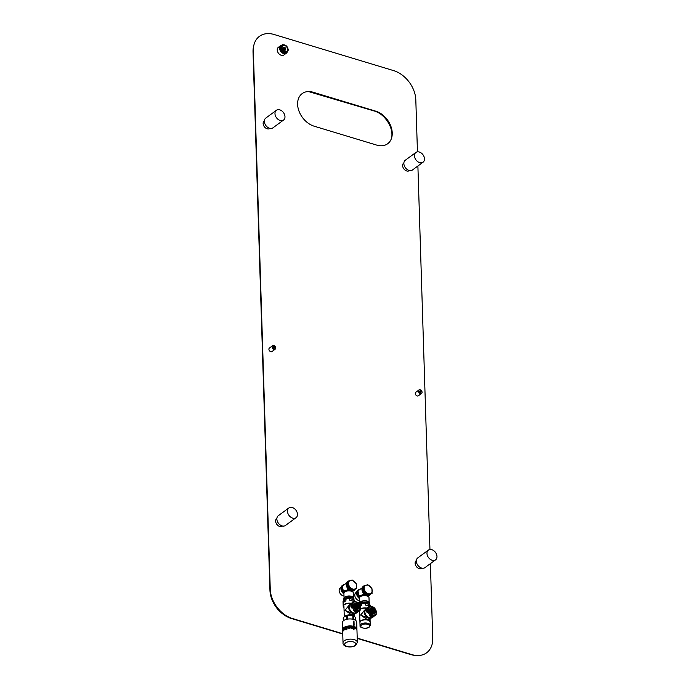 <?xml version="1.0" encoding="UTF-8"?>
<svg xmlns="http://www.w3.org/2000/svg" width="690" height="690" viewBox="0 0 690 690"><rect width="100%" height="100%" fill="white"/><g stroke="black" fill="none" stroke-linecap="round" stroke-linejoin="round"><path stroke-width="1.03" d="M376.731 145.107A19.38 13.921 53.7 0 0 391.799 137.284A19.38 13.921 53.7 0 0 375.662 111.133L313.105 92.227A19.38 13.921 -126.3 0 0 309.586 91.58A19.38 13.921 -126.3 0 0 297.77 106.277A19.38 13.921 -126.3 0 0 314.174 126.201L376.731 145.107M417.45 151.852L415.811 99.886A25.987 18.665 -126.3 0 0 393.602 70.613L274.12 34.5A25.987 18.665 -126.3 0 0 253.911 44.988A25.987 18.665 -126.3 0 0 253.334 50.784L270.256 589.243A25.987 18.665 -126.3 0 0 292.465 618.516L342.74 633.713M410.619 654.525A1.509 0.759 -73.2 0 0 410.705 654.56A1.509 0.759 -73.2 0 0 410.8 654.577A24.995 17.949 -126.3 0 0 415.346 655.414L416.674 655.5A25.987 18.665 -126.3 0 0 432.734 638.345L430.388 563.635M429.948 549.482L417.89 165.997M416.674 655.5A25.987 18.665 -126.3 0 1 411.956 654.629L357.213 638.086M403.892 162.909L403.745 163.013A4.727 3.398 53.7 0 0 402.96 167.273A4.727 3.398 53.7 0 0 406.669 170.965A4.727 3.398 53.7 0 0 409.334 170.637L409.481 170.534M280.727 47.17L282.176 44.816A4.537 3.26 -126.3 0 1 282.822 44.608L285.902 45.54A4.537 3.26 -126.3 0 1 286.574 46.144L288.196 49.421A4.537 3.26 -126.3 0 1 288.23 49.835A4.537 3.26 -126.3 0 1 288.222 50.232L286.773 52.587A4.537 3.26 -126.3 0 1 286.126 52.794L283.055 51.862A4.537 3.26 -126.3 0 1 282.382 51.258L280.752 47.981A4.537 3.26 -126.3 0 1 280.727 47.567A4.537 3.26 -126.3 0 1 280.727 47.17L280.218 47.541A4.537 3.26 -126.3 0 1 281.287 45.419A4.537 3.26 -126.3 0 1 281.667 45.186A4.727 3.398 53.7 0 0 280.683 45.618L278.346 47.334A4.727 3.398 53.7 0 0 277.561 51.586A4.727 3.398 53.7 0 0 281.279 55.286A4.727 3.398 53.7 0 0 283.944 54.959L286.272 53.242A4.727 3.398 53.7 0 0 286.98 52.44M264.391 120.75L264.244 120.854A4.727 3.398 53.7 0 0 263.459 125.114A4.727 3.398 53.7 0 0 267.168 128.806A4.727 3.398 53.7 0 0 269.833 128.478L269.98 128.366M276.88 518.38L276.733 518.492A4.727 3.398 53.7 0 0 275.948 522.744A4.727 3.398 53.7 0 0 279.666 526.444A4.727 3.398 53.7 0 0 282.331 526.108L282.477 526.004M416.381 560.539L416.234 560.651A4.727 3.398 53.7 0 0 415.449 564.903A4.727 3.398 53.7 0 0 419.166 568.603A4.727 3.398 53.7 0 0 421.832 568.275L421.978 568.163M356.704 592.037L355.902 592.632A4.727 3.398 53.7 0 0 355.117 596.885A4.727 3.398 53.7 0 0 358.826 600.585A4.727 3.398 53.7 0 0 359.637 600.74M341.067 587.311L340.256 587.906A4.727 3.398 53.7 0 0 339.471 592.158A4.727 3.398 53.7 0 0 343.189 595.858A4.727 3.398 53.7 0 0 344 596.013M272.602 345.69L269.419 348.027A2.174 1.561 53.7 0 0 269.057 349.985A2.174 1.561 53.7 0 0 270.765 351.684A2.174 1.561 53.7 0 0 271.989 351.538L275.172 349.2A2.174 1.561 53.7 0 0 275.534 347.243A2.174 1.561 53.7 0 0 273.827 345.543A2.174 1.561 53.7 0 0 272.602 345.69A2.174 1.561 53.7 0 0 272.24 347.648A2.174 1.561 53.7 0 0 273.947 349.356A2.174 1.561 53.7 0 0 275.172 349.2M418.977 389.936L415.803 392.265A2.174 1.561 53.7 0 0 415.44 394.223A2.174 1.561 53.7 0 0 417.148 395.931A2.174 1.561 53.7 0 0 418.373 395.775L421.555 393.438A2.174 1.561 53.7 0 0 421.918 391.48A2.174 1.561 53.7 0 0 420.21 389.781A2.174 1.561 53.7 0 0 418.977 389.936A2.174 1.561 53.7 0 0 418.623 391.894A2.174 1.561 53.7 0 0 420.331 393.593A2.174 1.561 53.7 0 0 421.555 393.438M428.395 550.094L417.786 557.874A6.046 4.347 53.7 0 0 416.363 561.237A6.046 4.347 53.7 0 0 419.555 567.033A6.046 4.347 53.7 0 0 424.945 567.629L435.554 559.849A6.046 4.347 53.7 0 0 436.977 556.476A6.046 4.347 53.7 0 0 433.786 550.689A6.046 4.347 53.7 0 0 428.395 550.094A6.046 4.347 53.7 0 0 426.972 553.458A6.046 4.347 53.7 0 0 430.163 559.245A6.046 4.347 53.7 0 0 435.554 559.849M288.894 507.926L278.286 515.715A6.046 4.347 53.7 0 0 276.863 519.078A6.046 4.347 53.7 0 0 280.054 524.866A6.046 4.347 53.7 0 0 285.444 525.47L296.053 517.69A6.046 4.347 53.7 0 0 297.476 514.317A6.046 4.347 53.7 0 0 294.285 508.53A6.046 4.347 53.7 0 0 288.894 507.926A6.046 4.347 53.7 0 0 287.471 511.299A6.046 4.347 53.7 0 0 290.663 517.086A6.046 4.347 53.7 0 0 296.053 517.69M276.397 110.296L265.788 118.076A6.046 4.347 53.7 0 0 264.365 121.44A6.046 4.347 53.7 0 0 267.556 127.236A6.046 4.347 53.7 0 0 272.947 127.831L283.555 120.051A6.046 4.347 53.7 0 0 284.979 116.688A6.046 4.347 53.7 0 0 281.796 110.892A6.046 4.347 53.7 0 0 276.397 110.296A6.046 4.347 53.7 0 0 274.974 113.66A6.046 4.347 53.7 0 0 278.165 119.456A6.046 4.347 53.7 0 0 283.555 120.051M415.898 152.456L405.289 160.235A6.046 4.347 53.7 0 0 403.866 163.599A6.046 4.347 53.7 0 0 407.057 169.395A6.046 4.347 53.7 0 0 412.447 169.99L423.056 162.21A6.046 4.347 53.7 0 0 424.479 158.847A6.046 4.347 53.7 0 0 421.297 153.051A6.046 4.347 53.7 0 0 415.898 152.456A6.046 4.347 53.7 0 0 414.474 155.819A6.046 4.347 53.7 0 0 417.666 161.615A6.046 4.347 53.7 0 0 423.056 162.21M280.683 45.618A4.727 3.398 53.7 0 0 279.899 49.878A4.727 3.398 53.7 0 0 283.607 53.578A4.727 3.398 53.7 0 0 286.272 53.242M273.913 348.278A0.949 0.681 -126.3 0 1 273.861 346.622A0.949 0.681 -126.3 0 1 273.913 348.278M420.296 392.515A0.949 0.681 -126.3 0 1 420.245 390.859A0.949 0.681 -126.3 0 1 420.296 392.515M286.126 52.794L285.617 53.165L282.546 52.242L283.055 51.862M288.075 49.464A3.967 2.855 -126.3 0 1 284.901 51.948A3.967 2.855 -126.3 0 1 281.511 47.472A3.967 2.855 -126.3 0 1 284.685 44.988A3.967 2.855 -126.3 0 1 288.075 49.464M281.477 47.481L280.916 47.541L281.477 47.481M282.176 44.816L280.218 47.541M287.506 51.586A4.537 3.26 -126.3 0 1 286.652 52.733L286.16 53.087A4.537 3.26 53.7 0 1 282.115 52.638A4.537 3.26 53.7 0 1 279.726 48.3A4.537 3.26 -126.3 0 1 280.796 45.773A4.537 3.26 -126.3 0 1 281.054 45.609M286.652 52.733A4.537 3.26 -126.3 0 1 286.264 52.966L286.773 52.587M285.617 53.165A4.537 3.26 -126.3 0 1 282.546 52.242M282.382 51.258L281.874 51.629A4.537 3.26 -126.3 0 1 280.244 48.352L280.752 47.981M281.874 51.629L280.244 48.352M281.977 47.619A3.407 2.441 53.7 0 0 284.884 51.448A3.407 2.441 53.7 0 0 287.609 49.318A3.407 2.441 -126.3 0 0 284.703 45.488A3.407 2.441 -126.3 0 0 281.977 47.619M284.263 47.791A1.699 1.225 -126.3 0 0 282.521 48.679A1.699 1.225 53.7 0 0 283.97 50.594A1.699 1.225 53.7 0 0 285.332 49.533A1.699 1.225 -126.3 0 0 285.281 49.163M284.366 49.818A0.845 0.604 -126.3 0 1 283.521 48.378M283.366 48.498L285.729 48.809L284.91 49.447L284.384 49.835L283.366 48.498L284.849 47.36L285.72 48.516L284.03 47.998L284.849 47.36M284.91 49.447L284.03 47.998M344.034 592.727A4.916 3.528 -126.3 0 1 343.034 585.638L346.527 583.076M348.321 589.191L344.241 591.779M348.752 589.596L344.215 590.951L344.258 592.382M344.681 591.977A4.632 2.225 178.2 0 1 344.724 591.951A4.632 2.225 178.2 0 1 351.236 591.14A4.632 2.225 -1.8 0 1 352.469 591.71A4.632 2.225 -1.8 0 1 352.504 591.735M344.724 591.951L344.646 592.011A4.727 2.268 178.2 0 1 351.288 591.183A4.727 2.268 -1.8 0 1 352.547 591.761A4.727 2.268 -1.8 0 1 353.358 592.986L353.504 597.557M344.646 592.011A4.727 2.268 178.2 0 0 343.913 593.279L344.051 597.851M359.671 597.454A4.916 3.528 -126.3 0 1 358.671 590.364L362.164 587.802M363.958 593.918L359.878 596.505M364.389 594.323L359.852 595.677L359.904 597.109M360.327 596.703A4.632 2.225 178.2 0 1 360.361 596.678A4.632 2.225 178.2 0 1 366.873 595.867A4.632 2.225 -1.8 0 1 368.106 596.436A4.632 2.225 -1.8 0 1 368.141 596.462M360.361 596.678L360.284 596.738A4.727 2.268 178.2 0 1 366.925 595.91A4.727 2.268 -1.8 0 1 368.184 596.488A4.727 2.268 -1.8 0 1 368.995 597.712L369.141 602.284M360.284 596.738A4.727 2.268 178.2 0 0 359.55 598.006L359.697 602.577M356.437 588.656L351.693 590.468L347.544 586.75L347.389 581.782L348.148 581.221L348.303 586.198L352.452 589.916L356.437 588.656L356.281 583.68L352.133 579.971L348.148 581.221M347.544 586.75L348.303 586.198M351.693 590.468L352.452 589.916M348.519 583.533A4.873 3.502 53.7 0 0 352.685 589.027A4.873 3.502 53.7 0 0 356.583 585.974A4.873 3.502 53.7 0 0 352.418 580.48A4.873 3.502 53.7 0 0 348.519 583.533M372.074 593.383L367.33 595.194L363.19 591.477L363.035 586.509L363.785 585.948L363.94 590.925L368.089 594.642L372.074 593.383L371.919 588.406L367.779 584.697L363.785 585.948M363.19 591.477L363.94 590.925M367.33 595.194L368.089 594.642M364.156 588.26A4.873 3.502 53.7 0 0 368.322 593.754A4.873 3.502 53.7 0 0 372.221 590.7A4.873 3.502 53.7 0 0 368.055 585.206A4.873 3.502 53.7 0 0 364.156 588.26M348.769 605.604L344.991 610.331C353.72 613.979 356.54 614.825 353.435 612.884M348.735 605.63L349.476 605.087M350.227 604.078L344.991 610.331L351.469 614.695L354.419 614.583L354.479 616.55M347.924 598.48A3.027 1.458 -1.8 0 1 351.176 598.86M353.944 599.679L353.91 598.523A5.106 2.458 -1.8 0 0 350.27 596.298A5.106 2.458 -1.8 0 0 344.586 597.411A5.106 2.458 178.2 0 0 343.706 598.842L343.741 600.007A5.106 2.458 178.2 0 1 344.62 598.566A5.106 2.458 -1.8 0 1 350.304 597.454A5.106 2.458 -1.8 0 1 353.944 599.679A5.106 2.458 -1.8 0 1 353.944 599.731M343.982 598.006A4.916 2.363 178.2 0 1 344.733 597.126A4.916 2.363 -1.8 0 1 349.701 596.005A4.916 2.363 -1.8 0 1 353.591 597.704M343.603 602.379L343.43 602.525A5.856 2.82 -1.8 0 1 344.112 601.852A5.675 2.726 -1.8 0 1 345.112 601.24M350.235 600.395L353.228 601.266A5.675 2.726 -1.8 0 0 350.822 600.533L349.649 600.171L350.891 600.611A5.856 2.82 -1.8 0 1 353.375 601.361L353.944 601.577M353.228 601.266L353.918 601.525M349.951 600.369L350.891 600.611M353.202 601.197L354.091 601.516A5.486 3.933 53.7 0 0 353.082 601.973A5.486 3.933 53.7 0 0 352.219 602.974L352.961 603.784L352.435 603.845L352.323 607.209L351.615 607.916L351.038 607.045L351.503 607.881M345.233 601.188L343.43 602.525M350.96 603.526A5.675 2.726 -1.8 0 0 344.353 604.716A5.675 2.726 -1.8 0 0 343.982 607.485A5.856 2.82 -1.8 0 1 343.18 606.156L343.034 601.516A5.856 2.82 -1.8 0 1 343.077 601.137L343.18 602.836M356.678 608.106A2.648 1.898 53.7 0 0 354.798 605.535M357.446 608.235A3.027 2.174 53.7 0 0 354.902 604.776M355.385 604.388A2.648 1.898 53.7 0 1 355.721 604.466A2.648 1.898 -126.3 0 1 357.955 607.89M354.979 604.613A2.648 1.898 53.7 0 1 355.402 604.699A2.648 1.898 -126.3 0 1 357.618 608.209M356.678 604.009A2.363 1.699 -126.3 0 1 358.541 605.855A2.363 1.699 -126.3 0 1 358.145 607.985A2.363 1.699 -126.3 0 1 356.816 608.149A2.363 1.699 53.7 0 1 354.953 606.303A2.363 1.699 53.7 0 1 355.35 604.173A2.363 1.699 53.7 0 1 356.678 604.009M355.074 604.449A2.363 1.699 53.7 0 1 356.066 604.466A2.363 1.699 -126.3 0 1 357.817 606.07A2.363 1.699 -126.3 0 1 357.8 608.166M354.902 603.569A3.122 2.243 53.7 0 1 356.661 603.345A3.122 2.243 -126.3 0 1 359.111 605.786A3.122 2.243 -126.3 0 1 358.593 608.597A3.122 2.243 -126.3 0 1 356.834 608.813A3.122 2.243 53.7 0 1 354.384 606.372A3.122 2.243 53.7 0 1 354.902 603.569L354.479 603.879M358.265 602.75L355.531 601.775A4.727 3.398 53.7 0 0 352.961 603.784L353.03 606.105L352.357 607.373A5.486 3.933 53.7 0 0 354.384 610.038L353.642 610.693L356.713 612.09L357.644 611.909M353.642 610.693L354.453 611.142A5.296 3.804 53.7 0 0 356.773 611.84L358.533 611.288A5.486 3.933 53.7 0 0 359.568 610.814A5.486 3.933 53.7 0 0 360.422 609.813L356.911 612.755A5.486 3.933 53.7 0 1 353.823 613.143A5.486 3.933 53.7 0 1 349.52 608.856A5.486 3.933 53.7 0 1 350.425 603.914L354.108 601.49L355.531 601.775L354.255 601.499M352.323 607.209L351.538 607.778L351.452 603.655L352.219 602.974L350.951 604.5A5.486 3.933 53.7 0 0 351.038 607.045M351.374 603.638L350.951 604.5M354.522 610.115L355.781 609.727L357.963 610.391L358.533 611.288L357.653 611.832L353.78 610.659L355.574 610.21L358.395 611.288M360.422 609.813L360.465 606.053A4.727 3.398 53.7 0 0 357.713 602.439L355.505 601.663M364.406 610.331L360.629 615.057C369.357 618.706 372.177 619.551 369.081 617.61M364.363 610.357L365.113 609.813M365.864 608.804L360.629 615.057L367.106 619.422L370.056 619.309L370.133 621.906A5.106 2.458 178.2 0 0 366.494 619.68A5.106 2.458 178.2 0 0 360.81 620.784A5.106 2.458 178.2 0 0 359.93 622.225A5.106 2.458 178.2 0 0 359.939 622.32L359.576 610.805M363.561 603.207A3.027 1.458 -1.8 0 1 366.821 603.586M359.645 603.905A5.106 2.458 178.2 0 1 360.266 603.293A5.106 2.458 -1.8 0 1 365.95 602.18A5.106 2.458 -1.8 0 1 369.59 604.406A5.106 2.458 -1.8 0 1 369.59 604.457M359.343 603.526A5.106 2.458 178.2 0 1 360.223 602.137A5.106 2.458 -1.8 0 1 365.907 601.025A5.106 2.458 -1.8 0 1 369.547 603.25L369.59 604.406M359.619 602.732A4.916 2.363 178.2 0 1 360.37 601.852A4.916 2.363 -1.8 0 1 365.346 600.731A4.916 2.363 -1.8 0 1 369.228 602.43M365.873 605.121L368.865 605.993A5.675 2.726 -1.8 0 0 366.468 605.259L365.286 604.897L366.528 605.337A5.856 2.82 -1.8 0 1 369.012 606.087L369.581 606.303M368.865 605.993L369.564 606.251M365.588 605.096L366.528 605.337M368.848 605.923L369.728 606.243M372.315 612.832A2.648 1.898 53.7 0 0 370.435 610.262M373.083 612.962A3.027 2.174 53.7 0 0 370.547 609.503M371.03 609.115A2.648 1.898 53.7 0 1 371.358 609.192A2.648 1.898 -126.3 0 1 373.592 612.616M370.616 609.339A2.648 1.898 53.7 0 1 371.039 609.425A2.648 1.898 -126.3 0 1 373.255 612.936M372.324 608.735A2.363 1.699 -126.3 0 1 374.178 610.581A2.363 1.699 -126.3 0 1 373.782 612.711A2.363 1.699 -126.3 0 1 372.453 612.875A2.363 1.699 53.7 0 1 370.599 611.03A2.363 1.699 53.7 0 1 370.987 608.899A2.363 1.699 53.7 0 1 372.324 608.735M370.72 609.175A2.363 1.699 53.7 0 1 371.703 609.192A2.363 1.699 -126.3 0 1 373.454 610.797A2.363 1.699 -126.3 0 1 373.437 612.893M370.539 608.295A3.122 2.243 53.7 0 1 372.298 608.071A3.122 2.243 -126.3 0 1 374.748 610.512A3.122 2.243 -126.3 0 1 374.23 613.324A3.122 2.243 -126.3 0 1 372.471 613.539A3.122 2.243 53.7 0 1 370.021 611.099A3.122 2.243 53.7 0 1 370.539 608.295L370.116 608.606M367.011 608.364L366.597 609.227L367.865 607.7L368.598 608.511L368.667 610.831L368.003 612.099A5.486 3.933 53.7 0 0 370.021 614.764L369.279 615.42L372.359 616.817L373.29 616.636M369.279 615.42L370.099 615.868A5.296 3.804 53.7 0 0 372.41 616.567L374.178 616.015A5.486 3.933 53.7 0 0 375.205 615.54A5.486 3.933 53.7 0 0 376.067 614.54L372.557 617.481A5.486 3.933 53.7 0 1 369.461 617.869A5.486 3.933 53.7 0 1 365.157 613.582A5.486 3.933 53.7 0 1 366.071 608.64L368.719 606.7A5.486 3.933 53.7 0 0 367.865 607.7L368.141 610.892L367.261 612.642L366.675 611.771L367.149 612.608M373.902 607.476L369.754 606.217A5.486 3.933 53.7 0 0 368.719 606.7L369.754 606.217M370.159 614.842L371.418 614.454L373.609 615.118L374.178 616.015L373.29 616.558L369.417 615.385L371.211 614.937L374.032 616.015M376.067 614.54L376.102 610.779A4.727 3.398 53.7 0 0 373.359 607.166L371.151 606.389M367.83 607.838L367.089 608.382L367.175 612.504L367.96 611.935M373.808 613.634L374.23 613.324A3.217 2.312 -126.3 0 1 374.014 613.582M342.663 631.083A7.167 3.441 178.2 0 1 343.896 629.064A7.167 3.441 -1.8 0 1 351.874 627.503A7.167 3.441 -1.8 0 1 356.98 630.634L357.351 642.356A7.167 3.441 -1.8 0 0 352.236 639.225A7.167 3.441 -1.8 0 0 344.258 640.786A7.167 3.441 -1.8 0 0 343.025 642.804L342.663 631.083A7.167 3.441 178.2 0 0 342.68 631.316M353.746 628.374A7.167 3.45 -1.8 0 1 353.97 628.435L354.013 629.927A7.167 3.45 -1.8 0 0 353.798 629.866L353.746 628.374L353.798 629.866A7.167 3.441 -1.8 0 1 354.013 629.927L353.97 628.443M346.596 628.357A7.167 3.45 -1.8 0 1 346.829 628.297L346.88 629.789A7.167 3.45 -1.8 0 0 346.639 629.849L346.596 628.357L346.639 629.849A7.167 3.441 -1.8 0 1 346.88 629.789L346.829 628.297A7.167 3.441 -1.8 0 1 346.837 628.297M352.418 628.073L352.435 628.737A7.167 3.45 -1.8 0 1 352.685 628.78L352.659 628.116A7.167 3.45 -1.8 0 0 352.418 628.073L352.435 628.737A7.167 3.441 -1.8 0 1 352.676 628.78L352.659 628.116M345.336 628.78L345.354 629.444A7.167 3.45 -1.8 0 1 345.569 629.358L345.543 628.693A7.167 3.45 -1.8 0 0 345.336 628.78L345.362 629.444A7.167 3.441 -1.8 0 1 345.569 629.358L345.543 628.693M351.253 628.607L351.227 627.943A7.167 3.441 -1.8 0 0 350.969 627.926A7.167 3.45 -1.8 0 1 351.227 627.943L351.253 628.599A7.167 3.441 -1.8 0 0 350.986 628.59L350.986 628.581A7.167 3.45 -1.8 0 1 351.253 628.599M344.293 629.979L344.276 629.315A7.167 3.45 -1.8 0 1 344.448 629.211L344.465 629.875A7.167 3.45 -1.8 0 0 344.293 629.979L344.293 629.979A7.167 3.441 -1.8 0 1 344.465 629.875L344.448 629.211A7.167 3.441 -1.8 0 0 344.448 629.22M349.476 627.926L349.494 628.581A7.167 3.45 -1.8 0 1 349.761 628.573L349.735 627.909A7.167 3.45 -1.8 0 0 349.476 627.917L349.494 628.581A7.167 3.441 -1.8 0 1 349.761 628.573L349.735 627.909M347.993 628.064L348.01 628.728A7.167 3.45 -1.8 0 1 348.269 628.693L348.252 628.029A7.167 3.45 -1.8 0 0 347.993 628.064L348.019 628.728A7.167 3.441 -1.8 0 1 348.269 628.693L348.252 628.029M342.732 632.834L342.732 632.834A7.167 3.45 -1.8 0 1 342.749 632.704L342.697 631.212A7.167 3.45 -1.8 0 0 342.68 631.341L342.732 632.834A7.167 3.441 -1.8 0 1 342.749 632.704L342.697 631.212M343.482 630.6L343.473 630.6A7.167 3.45 -1.8 0 1 343.603 630.488L343.586 629.823A7.167 3.45 -1.8 0 0 343.456 629.936L343.473 630.6A7.167 3.441 -1.8 0 1 343.603 630.488L343.586 629.823M342.939 631.29L342.939 631.29A7.167 3.45 -1.8 0 1 343.016 631.16L342.99 630.496A7.167 3.45 -1.8 0 0 342.921 630.625L342.939 631.29A7.167 3.441 -1.8 0 1 343.016 631.16L342.99 630.496M343.422 629.461A6.348 3.053 178.2 0 1 344.517 627.779A6.348 3.053 -1.8 0 1 351.486 626.382A6.348 3.053 -1.8 0 1 356.118 629.064M342.809 630.332A7.167 3.441 178.2 0 1 342.611 629.591A7.167 3.441 178.2 0 1 343.844 627.572A7.167 3.441 -1.8 0 1 351.822 626.011A7.167 3.441 -1.8 0 1 356.937 629.142A7.167 3.441 -1.8 0 1 356.79 629.892M342.611 629.591L342.395 622.604A7.167 3.441 178.2 0 1 343.629 620.586A7.167 3.441 -1.8 0 1 351.607 619.025A7.167 3.441 -1.8 0 1 356.713 622.147L356.937 629.142M354.013 621.336L354.117 624.485A7.167 3.441 -1.8 0 0 353.332 624.252L353.228 621.104A7.167 3.441 -1.8 0 1 353.237 621.104A7.167 3.45 -1.8 0 1 354.013 621.336L354.117 624.485A7.167 3.45 -1.8 0 0 353.332 624.252L353.237 621.104M354.082 624.968L353.987 625.985A7.167 3.441 -1.8 0 0 353.573 625.865A7.167 3.45 -1.8 0 1 353.987 625.985L354.082 624.968A7.167 3.45 -1.8 0 0 353.392 624.761L353.573 625.865L353.392 624.761M347.726 619.085L347.648 615.584A6.201 2.984 -1.8 0 1 352.806 615.816L352.909 619.249M347.441 615.618L347.544 619.111L347.441 615.618A6.201 2.984 -1.8 0 1 347.613 615.592L347.648 615.584M347.519 619.12L347.406 615.627A6.201 2.984 -1.8 0 0 347.243 615.661L347.312 619.154L347.234 615.678M347.355 619.146L347.243 615.661M347.036 615.704L347.148 619.189L347.036 615.704A6.201 2.984 -1.8 0 1 347.208 615.67M347.113 619.197L347.001 615.713A6.201 2.984 -1.8 0 0 346.846 615.747L346.915 619.232M346.837 615.773L346.949 619.232L346.846 615.747M346.647 615.799L346.751 619.266L346.647 615.799A6.201 2.984 -1.8 0 1 346.811 615.756M353.763 619.482L353.651 616.118A6.201 2.984 -1.8 0 1 355.626 618.206A6.201 2.984 -1.8 0 1 355.617 618.404M353.625 619.439L353.522 616.058A6.201 2.984 -1.8 0 1 353.651 616.118L353.789 619.491M353.599 619.43L353.496 616.049A6.201 2.984 -1.8 0 0 353.358 615.998L353.435 619.387L353.358 615.998A4.804 2.312 -1.8 0 0 345.423 616.205A4.804 2.312 -1.8 0 0 345.38 616.239M353.297 619.344L353.185 615.937A6.201 2.984 -1.8 0 1 353.332 615.989M353.263 619.335L353.159 615.928A6.201 2.984 -1.8 0 0 353.013 615.877L353.09 619.292M353.125 619.301L353.013 615.877M352.944 619.258L352.832 615.825A6.201 2.984 -1.8 0 1 352.978 615.868M346.725 619.275L346.613 615.808A6.201 2.984 -1.8 0 0 343.396 617.861L343.491 620.69L343.387 617.878A6.201 2.984 -1.8 0 0 343.353 617.964L343.439 620.733L343.344 617.981A6.201 2.984 -1.8 0 0 343.31 618.059L343.396 620.759M343.387 620.767L343.31 618.085A6.201 2.984 -1.8 0 0 343.284 618.171L343.361 620.793L343.275 618.188A6.201 2.984 -1.8 0 0 343.258 618.275L343.335 620.81L343.258 618.292A6.201 2.984 -1.8 0 0 343.24 618.378L343.24 618.395A6.201 2.984 -1.8 0 0 343.232 618.594A6.201 2.984 -1.8 0 0 343.249 618.792M345.88 616.041A4.727 2.268 -1.8 0 1 352.832 615.825L352.806 615.834M374.334 111.03A1.509 0.759 -73.2 0 0 374.42 111.064A1.509 0.759 -73.2 0 0 374.515 111.081L311.958 92.175A20.381 14.637 53.7 0 0 308.93 91.554M311.777 92.124A1.509 0.759 -73.2 0 0 311.863 92.158A1.509 0.759 -73.2 0 0 311.958 92.175L313.105 92.227M391.627 137.914A20.381 14.637 53.7 0 0 374.515 111.081L375.662 111.133M411.956 654.629L357.222 638.388M292.465 618.516L291.318 618.464A1.509 0.759 -73.2 0 1 291.223 618.447L342.749 634.024L291.318 618.464A24.995 17.949 -126.3 0 1 269.954 590.312L253.032 51.854A24.995 17.949 -126.3 0 1 253.592 46.282L253.911 44.988M291.223 618.447C278.639 613.393 271.549 604.052 269.945 590.424A1.509 0.725 -1.8 0 1 269.954 590.312L270.256 589.243M253.04 52.069A1.509 0.725 -1.8 0 1 253.023 51.957A1.509 0.725 -1.8 0 1 253.032 51.854L253.334 50.784M344.293 584.715A5.391 3.873 53.7 0 0 341.464 587.897A5.391 3.873 53.7 0 0 343.922 593.115M343.93 593.935A5.425 3.898 -126.3 0 1 342.206 585.612L344.327 584.689A5.425 3.898 53.7 0 0 342.689 585.258A5.425 3.898 53.7 0 0 343.913 593.184M343.93 593.943L342.206 585.612A5.425 3.898 -126.3 0 1 342.456 585.448M359.93 589.441A5.391 3.873 53.7 0 0 357.101 592.624A5.391 3.873 53.7 0 0 359.559 597.842M358.093 590.174A5.425 3.898 -126.3 0 0 357.843 590.338L359.568 598.67A5.425 3.898 -126.3 0 1 357.843 590.338L359.964 589.415A5.425 3.898 53.7 0 0 358.326 589.985A5.425 3.898 53.7 0 0 359.55 597.911M351.124 591.114A4.347 2.087 178.2 0 0 351.063 591.097A4.347 2.087 178.2 0 0 346.026 591.27M366.761 595.841A4.347 2.087 178.2 0 0 366.709 595.824A4.347 2.087 178.2 0 0 361.663 595.996M348.993 580.902A5.391 3.873 53.7 0 0 348.536 581.075M347.346 582.162A5.391 3.873 53.7 0 0 347.493 586.88A5.391 3.873 53.7 0 0 351.426 590.407A5.391 3.873 53.7 0 0 355.048 589.458M349.209 580.825A5.425 3.898 53.7 0 0 348.278 581.178L349.218 580.816M347.355 582.05A5.425 3.898 53.7 0 0 347.406 586.836A5.425 3.898 53.7 0 0 351.408 590.459A5.425 3.898 53.7 0 0 354.462 590.079A5.425 3.898 53.7 0 0 355.091 589.441L353.979 590.433A5.425 3.898 -126.3 0 1 351.063 590.856M354.212 590.243A5.425 3.898 -126.3 0 1 353.979 590.433L350.908 590.821A5.425 3.898 -126.3 0 1 346.708 586.707A5.425 3.898 -126.3 0 1 347.389 581.825M364.63 585.629A5.391 3.873 53.7 0 0 364.182 585.801M362.983 586.888A5.391 3.873 53.7 0 0 363.13 591.606A5.391 3.873 53.7 0 0 367.063 595.134A5.391 3.873 53.7 0 0 370.685 594.185M364.846 585.551A5.425 3.898 53.7 0 0 363.915 585.905L364.855 585.543M362.992 586.776A5.425 3.898 53.7 0 0 363.052 591.563A5.425 3.898 53.7 0 0 367.046 595.185A5.425 3.898 53.7 0 0 370.107 594.806A5.425 3.898 53.7 0 0 370.737 594.168L369.616 595.159A5.425 3.898 -126.3 0 1 366.701 595.582M369.849 594.97A5.425 3.898 -126.3 0 1 369.616 595.159L366.545 595.548A5.425 3.898 -126.3 0 1 362.353 591.434A5.425 3.898 -126.3 0 1 363.026 586.552M353.91 616.23A5.028 2.415 178.2 0 0 345.241 616.144A5.028 2.415 178.2 0 0 344.819 616.515M354.505 613.315A4.916 3.528 -126.3 0 1 348.907 607.623A4.916 3.528 -126.3 0 1 349.175 606.044M354.91 613.35A4.994 3.588 -126.3 0 1 348.804 607.631A4.994 3.588 -126.3 0 1 349.261 605.648M349.304 605.518A5.028 3.614 53.7 0 0 348.769 607.623A5.028 3.614 53.7 0 0 355.048 613.35M349.416 605.216A5.106 3.666 53.7 0 0 348.666 607.64A5.106 3.666 53.7 0 0 351.029 612.263A5.106 3.666 53.7 0 0 355.367 613.332M354.177 616.368A5.106 2.458 178.2 0 0 350.011 614.885A5.106 2.458 178.2 0 0 345.173 616.058A5.106 2.458 178.2 0 0 344.56 616.67M343.982 607.58L343.18 606.156A5.856 2.82 -1.8 0 1 344.189 604.509A5.856 2.82 -1.8 0 1 351.253 603.31M350.003 600.309L351.012 600.542M346.095 598.868L346.173 598.834A5.675 2.726 -1.8 0 1 349.571 598.446L349.649 600.171L349.597 598.515L354.039 599.86A5.856 2.82 -1.8 0 1 354.746 601.145L354.755 601.421M343.034 601.516L346.087 598.929A5.856 2.82 -1.8 0 1 349.597 598.515L353.746 599.636L354.048 601.49M349.571 598.446L346.13 598.825L345.88 600.705L345.828 599.049L343.206 600.973L345.828 599.049M344.112 601.852A5.856 2.82 -1.8 0 1 345.112 601.292M353.789 599.696L354.091 601.473M349.916 598.515L353.996 599.765L354.746 601.145M345.854 600.792L345.345 601.093M343.206 600.973L343.387 602.534M354.315 611.366A5.486 3.933 53.7 0 0 355.523 611.901A5.486 3.933 53.7 0 0 356.713 612.09M351.21 604.509L351.288 606.967A5.296 3.804 53.7 0 1 351.21 604.509M352.193 603.112L352.435 603.845M352.504 606.165L353.03 606.105A4.727 3.398 53.7 0 0 355.781 609.727L355.574 610.21M357.765 610.874L357.963 610.391A4.727 3.398 53.7 0 0 360.534 608.373L360.456 609.667M356.842 609.063A3.407 2.441 53.7 0 0 359.559 606.933A3.407 2.441 53.7 0 0 356.652 603.095A3.407 2.441 53.7 0 0 353.936 605.234A3.407 2.441 53.7 0 0 356.842 609.063M360.465 606.053L360.327 605.57M360.629 608.416L360.568 606.303M358.119 602.672L357.498 602.258M356.834 609.003A3.217 2.312 53.7 0 0 358.541 608.752A3.217 2.312 53.7 0 0 359.248 607.614M356.04 603.241A3.217 2.312 53.7 0 0 354.738 603.569A3.217 2.312 53.7 0 0 354.203 606.458A3.217 2.312 53.7 0 0 356.73 608.977M369.607 621.017A5.028 2.415 178.2 0 0 365.459 619.715A5.028 2.415 178.2 0 0 360.879 620.871A5.028 2.415 178.2 0 0 360.404 621.302M370.142 618.042A4.916 3.528 -126.3 0 1 364.544 612.349A4.916 3.528 -126.3 0 1 364.812 610.771M370.547 618.076A4.994 3.588 -126.3 0 1 364.441 612.358A4.994 3.588 -126.3 0 1 364.906 610.374M364.941 610.245A5.028 3.614 53.7 0 0 364.406 612.349A5.028 3.614 53.7 0 0 370.694 618.076M365.053 609.943A5.106 3.666 53.7 0 0 364.303 612.366A5.106 3.666 53.7 0 0 366.666 616.989A5.106 3.666 53.7 0 0 371.004 618.059M368.762 627.193A4.347 2.087 -1.8 0 1 362.724 627.9A4.347 2.087 -1.8 0 1 361.569 625.019A4.347 2.087 -1.8 0 1 367.606 624.321A4.347 2.087 -1.8 0 1 368.762 627.193M360.042 625.606A5.106 2.458 -1.8 0 1 360.922 624.165A5.106 2.458 -1.8 0 1 366.606 623.053A5.106 2.458 -1.8 0 1 370.245 625.287L370.142 622.104A5.106 2.458 -1.8 0 0 366.502 619.879A5.106 2.458 -1.8 0 0 360.818 620.991A5.106 2.458 -1.8 0 0 359.939 622.423L360.042 625.606C359.205 627.831 366.468 629.444 369.185 627.141L370.245 625.287M360.792 621A4.951 2.381 -1.8 0 1 360.939 620.897A4.951 2.381 -1.8 0 1 369.202 620.741M359.619 612.246A5.856 2.82 -1.8 0 1 358.904 611.306L359.619 612.306M365.64 605.035L366.649 605.268M361.733 603.595L361.81 603.56A5.675 2.726 -1.8 0 1 365.208 603.172L365.286 604.897L365.234 603.241L369.676 604.587A5.856 2.82 -1.8 0 1 370.392 605.872L370.401 606.148M360.171 604.725L361.733 603.655A5.856 2.82 -1.8 0 1 365.234 603.241L369.383 604.362L369.685 606.217M365.208 603.172L361.767 603.552L361.517 605.432L361.508 603.672L360.146 604.673M360.706 608.727A5.856 2.82 -1.8 0 1 366.899 608.037M369.435 604.423L369.728 606.2M365.562 603.241L369.633 604.492L370.392 605.872M360.171 604.716L361.465 603.767M361.491 605.518L360.982 605.82M359.619 612.211A5.675 2.726 -1.8 0 1 359.033 611.202M360.697 609.02A5.675 2.726 -1.8 0 1 366.606 608.252M369.952 616.092A5.486 3.933 53.7 0 0 371.16 616.627A5.486 3.933 53.7 0 0 372.359 616.817M366.856 609.236L366.933 611.694A5.296 3.804 53.7 0 1 366.856 609.236M366.597 609.227A5.486 3.933 53.7 0 0 366.675 611.771M376.102 610.779L373.963 607.269L371.168 606.501A4.727 3.398 53.7 0 0 368.598 608.511L368.072 608.571M368.141 610.892L368.667 610.831A4.727 3.398 53.7 0 0 371.418 614.454L371.211 614.937M373.402 615.601L373.609 615.118A4.727 3.398 53.7 0 0 376.179 613.1L376.093 614.393M372.479 613.789A3.407 2.441 53.7 0 0 375.205 611.659A3.407 2.441 53.7 0 0 372.29 607.821A3.407 2.441 53.7 0 0 369.573 609.96A3.407 2.441 53.7 0 0 372.479 613.789M376.179 614.393L375.964 610.296M376.274 613.143L376.205 611.03M373.764 607.398L373.135 606.984M369.9 606.156L371.065 606.294L369.892 606.225M372.471 613.729A3.217 2.312 53.7 0 0 374.178 613.479A3.217 2.312 53.7 0 0 374.886 612.341M371.677 607.968A3.217 2.312 53.7 0 0 370.383 608.295A3.217 2.312 53.7 0 0 369.849 611.185A3.217 2.312 53.7 0 0 372.367 613.703M345.647 642.83A5.555 2.665 -1.8 0 1 353.358 641.933A5.555 2.665 -1.8 0 1 354.832 645.607A5.555 2.665 -1.8 0 1 347.122 646.504A5.555 2.665 -1.8 0 1 345.647 642.83M391.48 138.578C394.37 128.961 385.063 113.798 374.42 111.064L308.257 91.494M415.346 655.414L410.705 654.56L357.23 638.397M269.945 590.424L253.023 51.957L253.592 46.282M281.287 45.419L280.796 45.773M352.918 590.916L352.952 592.106M368.555 595.643L368.589 596.833M350.908 590.821C346.406 588.199 345.293 585.155 347.562 581.687M366.545 595.548C362.043 592.926 360.93 589.881 363.199 586.414M355.514 613.315L354.419 614.583M344.276 616.869L343.93 606.036M360.542 609.667L360.508 605.423L358.326 602.543L354.255 601.43M354.738 603.569C353.435 605.57 354.117 607.373 356.79 608.96L358.541 608.752M350.425 603.914C348.105 607.45 349.218 610.529 353.763 613.16L356.911 612.755M371.151 618.042L370.056 619.309M359.939 622.423L360.853 620.905C365.26 619.068 368.356 619.473 370.142 622.104M370.383 608.295C369.072 610.296 369.762 612.099 372.428 613.686L374.178 613.479M366.071 608.64C363.742 612.177 364.855 615.256 369.4 617.886L372.557 617.481M343.025 642.804C342.369 646.642 350.969 648.479 355.669 645.417L357.351 642.356M355.695 620.457L355.626 618.206M343.301 620.845L343.232 618.594"/></g></svg>
